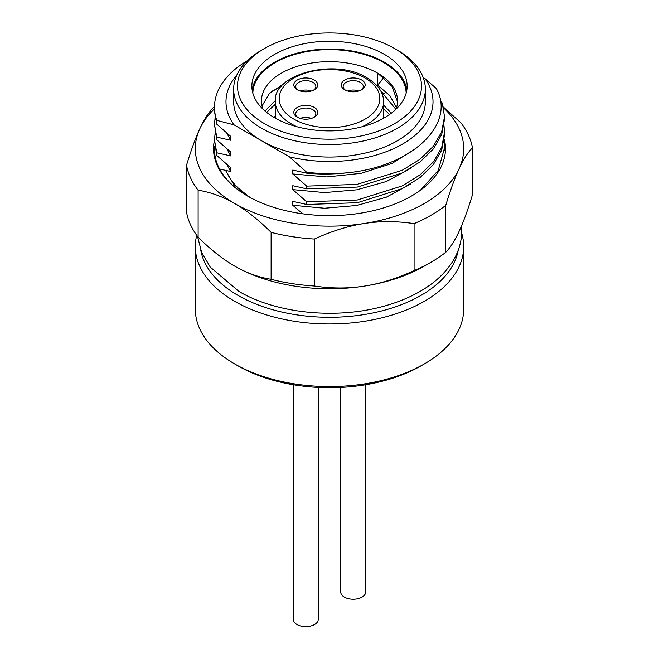<?xml version="1.0" encoding="UTF-8"?>
<svg xmlns="http://www.w3.org/2000/svg" width="659" height="659" viewBox="0 0 659 659"><rect width="100%" height="100%" fill="white"/><g stroke="black" fill="none" stroke-linecap="round" stroke-linejoin="round"><path stroke-width="0.99" d="M297.308 89.789L297.308 89.789A11.977 6.92 180 0 1 297.308 80.011A11.977 6.92 180 0 1 314.252 80.011A11.977 6.92 180 0 1 314.252 89.789A11.977 6.92 180 0 1 297.308 89.789M314.252 107.401A11.977 6.92 180 0 1 314.252 117.178A11.977 6.92 180 0 1 297.308 117.178L297.308 117.178A11.977 6.92 180 0 1 297.308 107.401A11.977 6.92 180 0 1 314.252 107.401M361.692 80.011A11.977 6.92 180 0 1 361.692 89.789A11.977 6.92 180 0 1 344.748 89.789L344.748 89.789A11.977 6.92 180 0 1 344.748 80.011A11.977 6.92 180 0 1 361.692 80.011M345.489 90.184A10.066 5.807 180 0 1 343.158 86.461A10.066 5.807 180 0 1 349.369 81.098A10.066 5.807 180 0 1 360.333 82.359A10.066 5.807 180 0 1 363.282 86.461A10.066 5.807 180 0 1 360.959 90.184M358.801 91.016A10.066 5.807 0 0 0 347.639 91.016M311.361 118.414A10.066 5.807 0 0 0 300.199 118.414M311.361 91.016A10.066 5.807 0 0 0 300.199 91.016M298.041 117.574A10.066 5.807 180 0 1 295.718 113.85A10.066 5.807 180 0 1 301.929 108.488A10.066 5.807 180 0 1 312.893 109.748A10.066 5.807 180 0 1 315.842 113.85A10.066 5.807 180 0 1 313.511 117.574M298.041 90.184A10.066 5.807 180 0 1 295.718 86.461A10.066 5.807 180 0 1 301.929 81.098A10.066 5.807 180 0 1 312.893 82.359A10.066 5.807 180 0 1 315.842 86.461A10.066 5.807 180 0 1 313.511 90.184M264.44 123.637A92.013 53.124 0 0 0 394.56 123.637A92.013 53.124 0 0 0 394.56 48.511L394.56 48.511A92.013 53.124 0 0 0 264.44 48.511A92.013 53.124 0 0 0 264.44 123.637M274.605 117.763A77.638 44.82 0 0 0 359.213 127.484A77.638 44.82 0 0 0 407.138 86.074A77.638 44.82 0 0 0 384.395 54.376A77.638 44.82 0 0 0 299.787 44.664A77.638 44.82 0 0 0 251.862 86.074A77.638 44.82 0 0 0 274.605 117.763M406.842 89.986A77.638 44.82 0 0 0 384.395 62.201A77.638 44.82 0 0 0 302.951 51.781A77.638 44.82 0 0 0 252.158 89.986M406.166 93.133A76.675 44.268 0 0 0 383.719 62.597A76.675 44.268 0 0 0 300.768 52.852A76.675 44.268 0 0 0 252.834 93.133M396.043 109.155A68.05 39.285 0 0 0 397.55 100.942A68.05 39.285 0 0 0 377.615 73.157L392.056 86.42L397.534 101.89M384.115 77.869L383.719 77.622L377.615 85.209L389.881 95.629L396.529 107.73M380.704 90.884L395.87 109.328M383.653 105.185L391.364 113.159M383.653 108.784L389.543 114.485M271.582 91.469L281.393 86.453M381.174 91.749L384.115 93.52M271.582 107.12L275.347 104.97M275.347 116.248L273.856 117.335M275.38 100.572L265.017 111.033M377.615 85.209L377.615 73.157A68.05 39.285 0 0 0 303.461 64.648A68.05 39.285 0 0 0 261.45 100.942A68.05 39.285 0 0 0 262.957 109.155M262.01 105.992L269.342 93.57L284.268 83.471M266.607 112.351L275.347 104.204M463.681 246.499L463.681 309.112A134.181 77.474 180 0 1 424.388 363.892L420.994 365.844A129.395 74.706 180 0 1 238.006 365.844L234.62 363.892A134.181 77.474 180 0 1 234.612 363.892A134.181 77.474 180 0 1 195.319 309.112L195.319 246.499A134.181 77.474 0 0 0 234.62 301.287A134.181 77.474 0 0 0 380.853 318.075A134.181 77.474 0 0 0 463.681 246.499A134.181 77.474 0 0 0 461.712 233.27M424.388 363.892A134.181 77.474 180 0 1 234.62 363.892L238.006 365.844M196.728 235.296A134.181 77.474 0 0 0 195.319 246.499M200.781 250.206A129.395 74.706 0 0 0 238.006 295.413A129.395 74.706 0 0 0 372.846 312.976A129.395 74.706 0 0 0 458.219 250.206M219.562 168.968L230.666 171.554L230.666 167.641L216.77 155.483L216.77 152.781L230.666 155.903L230.666 151.99L216.77 139.832L216.77 137.13L230.666 140.252L230.666 136.339L216.77 124.18L216.77 120.375L234.077 124.889L289.375 156.817A103.512 59.763 0 0 0 402.698 143.983A103.512 59.763 0 0 0 424.923 78.561L436.307 88.512C456.283 124.18 412.246 166.505 347.491 172.79C333.841 174.322 320.233 174.454 306.682 173.177L306.682 172.287L289.375 156.817M306.682 173.177L292.785 170.055L292.785 173.968L306.682 186.126L306.682 188.828L292.785 185.706L292.785 189.619L306.682 201.778L306.682 204.479L292.785 201.357L292.785 205.27L302.72 213.829M444.009 141.454L444.512 147.937L438.235 170.401L420.401 190.262M306.682 204.479L357.417 202.708L402.385 188.556L420.047 177.584L433.334 164.651L441.654 150.252L444.512 134.988L444.512 132.286L441.719 147.377L433.49 161.76L420.154 174.8L402.369 185.863L357.252 200.031L306.682 201.778M444.009 125.811L444.512 132.286M306.682 188.828L357.252 187.082L402.369 172.913L420.154 161.85L433.49 148.81L441.719 134.428L444.512 119.337L444.512 116.627L441.67 131.866L433.293 146.347L419.972 159.289L402.147 170.319L357.03 184.413L306.682 186.126M440.393 101.189L442.23 102.961L444.512 116.627M423.202 77.564L424.923 78.561M416.109 148.333L391.957 163.481L361.074 173.342L326.782 176.942L292.785 173.968M216.77 137.13L214.488 124.452L215.073 117.986M230.666 140.252L226.77 133.069M410.623 168.366L386.355 181.522L356.725 189.833L324.516 192.593L292.785 189.619M216.77 152.781L214.488 140.112L215.073 133.637M230.666 155.903L226.77 148.72M410.623 184.018L386.355 197.173L356.725 205.484L324.516 208.244L292.785 205.27M230.666 171.554L226.77 164.371M216.77 124.18L214.488 111.503L214.488 107.203A115.012 66.402 0 0 0 216.77 120.375M214.488 124.452L216.77 139.832M214.488 140.112L216.77 155.483M247.265 60.776A115.012 66.402 0 0 0 214.488 107.203M306.682 172.287A115.012 66.402 0 0 0 347.491 172.79M236.812 75.118A103.512 59.763 0 0 0 234.077 124.889M264.44 48.511L261.722 50.076A95.843 55.34 0 0 0 233.657 89.204L233.657 101.725A95.843 55.34 0 0 0 261.73 140.853A95.843 55.34 0 0 0 366.182 152.847A95.843 55.34 0 0 0 425.343 101.725L425.343 89.204A95.843 55.34 0 0 0 397.278 50.076A95.843 55.34 0 0 0 397.27 50.076L394.56 48.511L397.278 50.076M233.657 89.204A95.843 55.34 0 0 0 261.73 128.332A95.843 55.34 0 0 0 366.182 140.326A95.843 55.34 0 0 0 425.343 89.204M234.62 266.063C246.359 272.867 258.526 277.282 271.113 279.309A143.769 83.001 0 0 0 314.376 286.006C331.568 288.584 348.191 288.626 364.229 286.121C380.268 283.658 396.891 278.477 414.083 270.577A143.769 83.001 0 0 0 431.159 262.15L424.388 266.063A134.181 77.474 180 0 1 364.229 286.121A134.181 77.474 180 0 1 234.62 266.063L234.612 266.063C222.874 259.308 210.707 249.679 198.12 237.166L198.12 190.212A143.769 83.001 0 0 1 186.53 165.236C191.135 150.071 195.591 137.863 199.891 128.629C204.183 119.345 208.639 112.359 213.244 107.672A143.769 83.001 180 0 1 214.488 106.7M225.839 170.335A106.387 61.427 0 0 0 251.03 197.98M249.382 197.09L233.846 184.487L225.427 170.236M444.298 139.181A115.976 66.954 180 0 1 411.504 196.028A115.976 66.954 180 0 1 247.496 196.028A115.976 66.954 180 0 1 214.488 140.087M214.521 151.183L214.842 147.822M247.833 196.217A115.012 66.402 180 0 1 214.488 149.478A115.012 66.402 180 0 1 214.636 146.076M214.488 108.776A134.181 77.474 0 0 0 199.891 128.629A134.181 77.474 180 0 0 234.62 203.458C222.874 196.654 210.707 192.239 198.12 190.212M443.589 107.895A134.181 77.474 180 0 1 459.109 168.729C454.817 177.971 450.361 190.171 445.756 205.344A143.769 83.001 180 0 1 414.083 223.623C396.891 221.045 380.268 221.004 364.229 223.508A134.181 77.474 0 0 0 459.109 168.729C463.409 159.445 467.865 152.46 472.47 147.773A143.769 83.001 0 0 0 460.88 122.796L443.4 107.055M364.229 223.508A134.181 77.474 180 0 1 234.62 203.458C246.359 210.213 258.526 219.851 271.113 232.355A143.769 83.001 0 0 0 314.376 239.052C331.568 231.144 348.191 225.971 364.229 223.508M472.47 147.773L472.47 194.726C467.865 209.9 463.409 222.099 459.109 231.334C454.817 240.626 450.361 247.611 445.756 252.298L445.756 205.344M186.53 165.236L186.53 212.19A143.769 83.001 0 0 0 198.12 237.166M431.159 262.15A143.769 83.001 0 0 0 445.756 252.298M314.376 286.006L314.376 239.052M414.083 270.577L414.083 223.623M271.113 279.309L271.113 232.355M293.321 384.749L293.321 619.402A12.463 7.191 0 0 0 296.97 624.493A12.463 7.191 180 0 0 310.546 626.05A12.463 7.191 180 0 0 318.239 619.402L318.239 387.443M340.761 387.443L340.761 592.013A12.463 7.191 0 0 0 344.41 597.103A12.463 7.191 180 0 0 357.985 598.66A12.463 7.191 180 0 0 365.679 592.013L365.679 384.749M293.922 119.139A50.323 29.054 0 0 0 365.078 119.139A50.323 29.054 0 0 0 365.078 78.05A50.323 29.054 0 0 0 293.922 78.05A50.323 29.054 0 0 0 293.922 119.139M361.725 126.849A54.153 31.261 0 0 0 383.653 101.725C383.497 92.4 377.945 84.451 366.997 77.861C335.283 57.621 272.241 74.129 275.347 101.725A54.153 31.261 0 0 0 291.212 123.834A54.153 31.261 0 0 0 297.275 126.849M383.653 118.192L383.653 101.725M275.347 118.192L275.347 101.725M444.512 150.639L444.512 147.937M461.539 225.848L461.77 230.848C461.695 241.425 458.763 251.458 452.98 260.939C445.369 273.147 434.166 283.444 419.363 291.822C408.918 297.744 397.245 302.489 384.37 306.064C336.906 319.566 276.838 313.766 238.953 291.426L210.279 267.134L201.629 252.356L197.519 236.375M214.504 149.486L214.504 150.573"/></g></svg>

